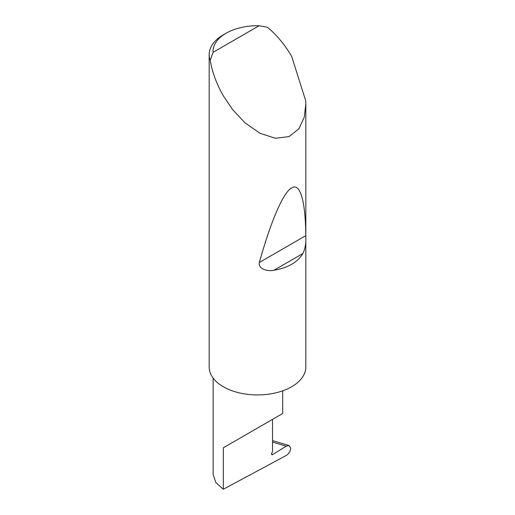 <?xml version="1.0" encoding="UTF-8"?>
<svg xmlns="http://www.w3.org/2000/svg" width="515" height="515" viewBox="0 0 515 515"><rect width="100%" height="100%" fill="white"/><g stroke="black" fill="none" stroke-linecap="round" stroke-linejoin="round"><path stroke-width="0.77" d="M286.211 446.17L289.082 445.552L290.737 448.237C290.383 451.333 288.889 453.741 286.256 455.46L223.33 489.25L223.33 447.78L272.519 419.384C290.383 409.071 280.694 414.659 272.519 419.384L272.519 451.41L271.695 453.522A1.288 0.747 120 0 0 271.843 454.713A1.288 0.747 120 0 0 272.519 454.629L286.211 446.17L272.519 442.095M282.703 390.834L282.703 413.5L223.33 447.78M302.91 253.535C297.522 262.322 287.891 267.884 274.019 270.214C267.961 271.624 258.009 269.255 259.328 262.489C270.227 223.619 282.729 192.636 291.67 187.911C300.747 182.233 305.504 203.251 305.788 235.664C306.18 242.816 305.221 248.771 302.91 253.535L274.019 270.214M213.075 52.324L259.103 25.75L267.433 27.256C276.78 34.994 284.859 44.708 291.67 56.399L305.749 100.895L305.82 104.024L304.281 117.117L298.906 128.795L289.089 136.584L275.441 138.29L259.933 133.256L245.056 122.853L232.626 109.598L223.33 95.848C216.615 84.106 212.238 72.255 210.21 60.287A48.32 27.9 180 0 1 209.18 54.558A48.32 27.9 180 0 1 223.33 34.827L226.066 33.25A44.457 25.666 0 0 0 213.075 52.324L210.21 60.287M305.82 104.024L305.82 367.028A48.32 27.9 180 0 1 275.995 392.803A48.32 27.9 180 0 1 223.33 386.759A48.32 27.9 180 0 1 209.18 367.028L209.18 54.558M223.33 489.25L216.004 482.729L213.146 474.643L213.146 378.1M259.103 25.75A44.457 25.666 0 0 0 226.066 33.25M271.572 454.082L272.519 454.629M305.788 235.664L259.328 262.489M289.082 445.552L273.072 440.789"/></g></svg>

